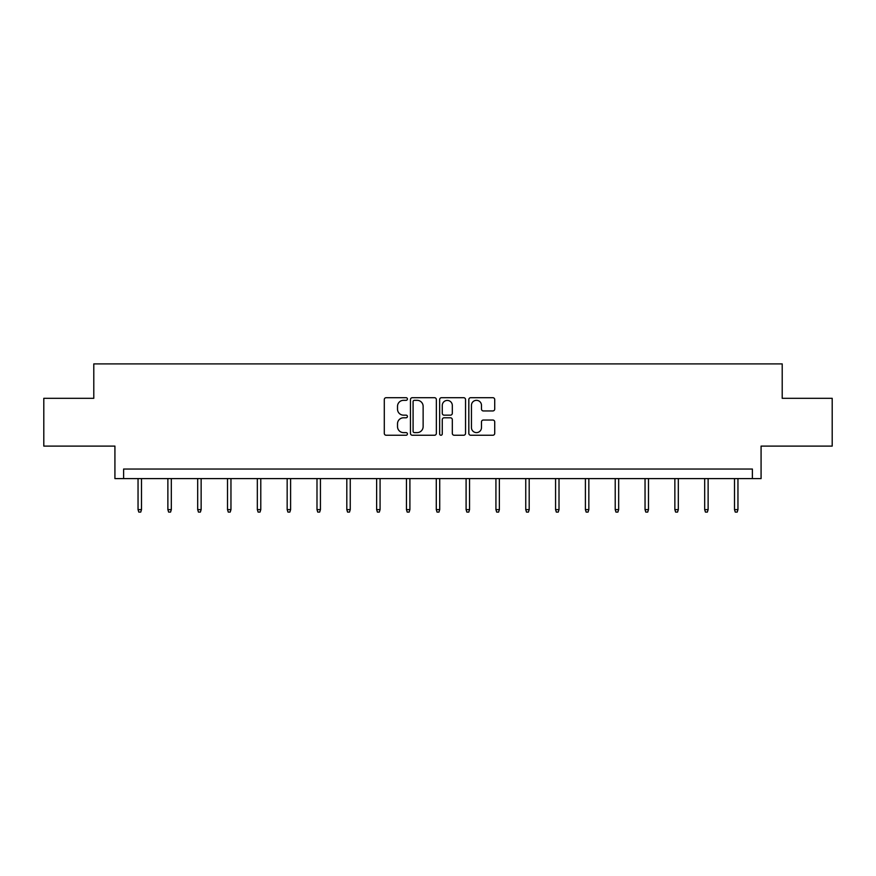 <?xml version="1.0" encoding="UTF-8"?>
<svg xmlns="http://www.w3.org/2000/svg" width="876" height="876" viewBox="0 0 876 876"><rect width="100%" height="100%" fill="white"/><g stroke="black" fill="none" stroke-linecap="round" stroke-linejoin="round"><path stroke-width="1.31" d="M407.417 399.018A1.314 1.314 0 0 0 406.103 397.704L386.163 397.704A1.872 1.872 0 0 0 384.29 399.587L384.29 433.357A1.872 1.872 0 0 0 386.163 435.241L406.103 435.241A1.314 1.314 0 0 0 407.417 433.927A1.314 1.314 0 0 0 406.103 432.613L403.518 432.613A6.001 6.001 0 0 1 397.518 426.612L397.518 423.787A6.001 6.001 0 0 1 403.518 417.786L406.103 417.786A1.314 1.314 0 0 0 407.417 416.472A1.314 1.314 0 0 0 406.103 415.158L403.518 415.158A6.001 6.001 0 0 1 397.518 409.158L397.518 406.344A6.001 6.001 0 0 1 403.518 400.332L406.103 400.332A1.314 1.314 0 0 0 407.417 399.018M43.8 398.317L43.8 446.103L114.92 446.103L114.92 478.603L761.08 478.603L761.08 446.103L832.2 446.103L832.2 398.317L782.213 398.317L782.213 363.901L93.787 363.901L93.787 398.317L43.8 398.317M492.838 410.943A1.872 1.872 0 0 0 494.721 409.059L494.721 399.587A1.872 1.872 0 0 0 492.838 397.704L470.697 397.704A1.872 1.872 0 0 0 468.824 399.587L468.824 433.357A1.872 1.872 0 0 0 470.697 435.241L492.838 435.241A1.872 1.872 0 0 0 494.721 433.357L494.721 421.914A1.872 1.872 0 0 0 492.838 420.042L483.366 420.042A1.872 1.872 0 0 0 481.482 421.914L481.482 427.597A5.015 5.015 0 0 1 476.467 432.613A5.015 5.015 0 0 1 471.452 427.597L471.452 405.358A5.015 5.015 0 0 1 476.467 400.332A5.015 5.015 0 0 1 481.482 405.358L481.482 409.059A1.872 1.872 0 0 0 483.366 410.943L492.838 410.943M752.385 478.603L752.385 469.043L123.615 469.043L123.615 478.603M436.358 399.587A1.872 1.872 0 0 0 434.485 397.704L412.344 397.704A1.872 1.872 0 0 0 410.461 399.587L410.461 433.357A1.872 1.872 0 0 0 412.344 435.241L434.485 435.241A1.872 1.872 0 0 0 436.358 433.357L436.358 399.587M441.515 397.704L463.656 397.704A1.872 1.872 0 0 1 465.539 399.587L465.539 433.357A1.872 1.872 0 0 1 463.656 435.241L454.184 435.241A1.872 1.872 0 0 1 452.312 433.357L452.312 419.659A1.872 1.872 0 0 0 450.428 417.786L444.143 417.786A1.872 1.872 0 0 0 442.27 419.659L442.27 433.927A1.314 1.314 0 0 1 440.956 435.241A1.314 1.314 0 0 1 439.642 433.927L439.642 399.587A1.872 1.872 0 0 1 441.515 397.704M414.403 400.332A1.314 1.314 0 0 0 413.089 401.646L413.089 431.299A1.314 1.314 0 0 0 414.403 432.613L417.129 432.613A6.001 6.001 0 0 0 423.13 426.612L423.13 406.344A6.001 6.001 0 0 0 417.129 400.332L414.403 400.332M452.312 405.446A5.015 5.015 0 0 0 447.286 400.431A5.015 5.015 0 0 0 442.27 405.446L442.27 413.286A1.872 1.872 0 0 0 444.143 415.158L450.428 415.158A1.872 1.872 0 0 0 452.312 413.286L452.312 405.446M141.485 509.613L140.729 512.099L138.813 512.099L138.047 509.613L141.485 509.613L141.485 478.603M138.047 509.613L138.047 478.603M171.313 509.613L170.546 512.099L168.641 512.099L167.874 509.613L171.313 509.613L171.313 478.603M167.874 509.613L167.874 478.603M201.141 509.613L200.374 512.099L198.458 512.099L197.691 509.613L201.141 509.613L201.141 478.603M197.691 509.613L197.691 478.603M230.957 509.613L230.191 512.099L228.286 512.099L227.519 509.613L230.957 509.613L230.957 478.603M227.519 509.613L227.519 478.603M260.785 509.613L260.019 512.099L258.102 512.099L257.336 509.613L260.785 509.613L260.785 478.603M257.336 509.613L257.336 478.603M290.602 509.613L289.836 512.099L287.93 512.099L287.164 509.613L290.602 509.613L290.602 478.603M287.164 509.613L287.164 478.603M320.43 509.613L319.663 512.099L317.747 512.099L316.992 509.613L320.43 509.613L320.43 478.603M316.992 509.613L316.992 478.603M350.247 509.613L349.491 512.099L347.575 512.099L346.808 509.613L350.247 509.613L350.247 478.603M346.808 509.613L346.808 478.603M380.075 509.613L379.308 512.099L377.403 512.099L376.636 509.613L380.075 509.613L380.075 478.603M376.636 509.613L376.636 478.603M409.902 509.613L409.136 512.099L407.22 512.099L406.453 509.613L409.902 509.613L409.902 478.603M406.453 509.613L406.453 478.603M439.719 509.613L438.953 512.099L437.047 512.099L436.281 509.613L439.719 509.613L439.719 478.603M436.281 509.613L436.281 478.603M469.547 509.613L468.78 512.099L466.864 512.099L466.098 509.613L469.547 509.613L469.547 478.603M466.098 509.613L466.098 478.603M499.364 509.613L498.597 512.099L496.692 512.099L495.925 509.613L499.364 509.613L499.364 478.603M495.925 509.613L495.925 478.603M529.192 509.613L528.425 512.099L526.509 512.099L525.753 509.613L529.192 509.613L529.192 478.603M525.753 509.613L525.753 478.603M559.008 509.613L558.253 512.099L556.337 512.099L555.57 509.613L559.008 509.613L559.008 478.603M555.57 509.613L555.57 478.603M588.836 509.613L588.07 512.099L586.164 512.099L585.398 509.613L588.836 509.613L588.836 478.603M585.398 509.613L585.398 478.603M618.664 509.613L617.898 512.099L615.981 512.099L615.215 509.613L618.664 509.613L618.664 478.603M615.215 509.613L615.215 478.603M648.481 509.613L647.714 512.099L645.809 512.099L645.043 509.613L648.481 509.613L648.481 478.603M645.043 509.613L645.043 478.603M678.309 509.613L677.542 512.099L675.626 512.099L674.859 509.613L678.309 509.613L678.309 478.603M674.859 509.613L674.859 478.603M708.126 509.613L707.359 512.099L705.454 512.099L704.687 509.613L708.126 509.613L708.126 478.603M704.687 509.613L704.687 478.603M737.953 509.613L737.187 512.099L735.271 512.099L734.515 509.613L737.953 509.613L737.953 478.603M734.515 509.613L734.515 478.603"/></g></svg>
